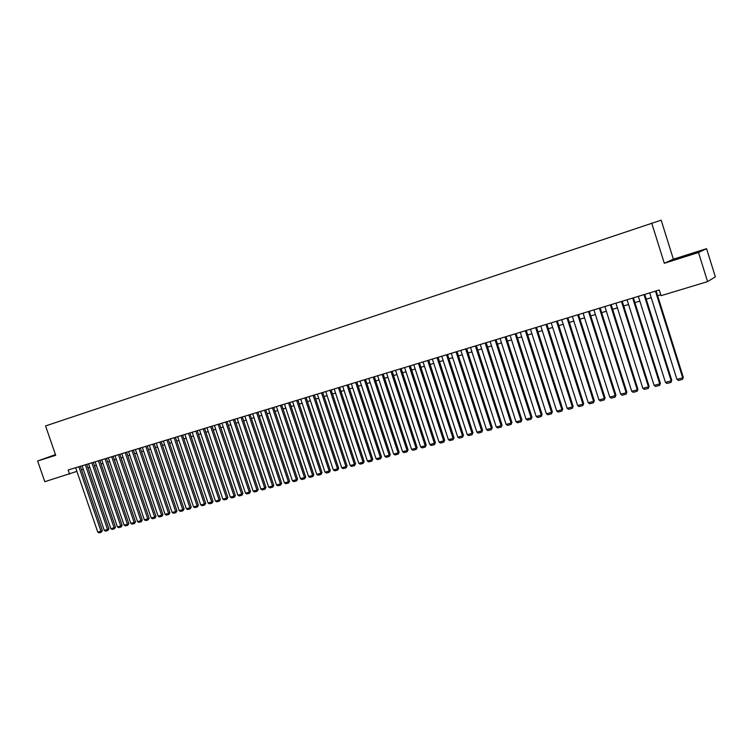 <?xml version="1.0" encoding="UTF-8"?>
<svg xmlns="http://www.w3.org/2000/svg" width="753" height="753" viewBox="0 0 753 753"><rect width="100%" height="100%" fill="white"/><g stroke="black" fill="none" stroke-linecap="round" stroke-linejoin="round"><path stroke-width="1.13" d="M673.37 259.164L664.315 263.286L698.502 252.5L706.578 248.678L673.37 259.164L661.162 220.168L45.575 425.934L55.694 455.301L37.65 460.996L44.794 481.694L76.9 471.378M706.578 248.678L715.35 276.859L707.575 281.622L698.502 252.5M707.575 281.622L661.04 295.675L659.251 289.971L68.165 470.004L69.605 474.202M55.449 454.605L37.65 460.996M664.315 263.286L651.684 223.001M81.55 469.872L83.319 469.335M88.016 467.914L89.814 467.368M94.53 465.947L96.356 465.392M101.09 463.961L102.954 463.396M107.707 461.956L109.59 461.391M114.371 459.942L116.291 459.368M121.082 457.918L123.04 457.325M127.85 455.866L129.836 455.273M134.674 453.805L136.688 453.202M141.545 451.734L143.588 451.113M148.473 449.635L150.553 449.004M155.447 447.527L157.565 446.887M162.488 445.399L164.634 444.75M169.576 443.263L171.759 442.595M176.72 441.098L178.941 440.43M183.92 438.924L186.179 438.237M191.177 436.731L193.474 436.034M198.5 434.519L200.825 433.813M205.88 432.288L208.242 431.573M213.315 430.038L215.716 429.314M220.808 427.77L223.246 427.036M228.366 425.483L230.851 424.739M235.981 423.186L238.503 422.424M243.661 420.861L246.222 420.089M251.408 418.517L254.015 417.736M259.22 416.164L261.865 415.364M267.089 413.783L269.772 412.964M275.033 411.383L277.753 410.554M283.034 408.964L285.801 408.126M291.11 406.516L293.924 405.669M299.252 404.06L302.104 403.194M307.459 401.575L310.358 400.7M315.733 399.071L318.688 398.186M324.091 396.549L327.084 395.645M332.506 394.007L335.546 393.085M341.005 391.438L344.093 390.506M349.571 388.849L352.705 387.899M358.212 386.233L361.402 385.272M366.927 383.597L370.165 382.618M375.728 380.943L379.013 379.945M384.595 378.26L387.936 377.253M393.546 375.559L396.935 374.533M402.573 372.829L406.018 371.784M411.684 370.071L415.185 369.017M420.88 367.295L424.428 366.222M430.151 364.49L433.756 363.398M439.507 361.656L443.178 360.555M448.957 358.805L452.675 357.684M458.483 355.924L462.267 354.785M468.102 353.016L471.943 351.858M477.807 350.079L481.704 348.903M487.605 347.124L491.558 345.928M497.488 344.13L501.507 342.916M507.466 341.118L511.551 339.885M517.537 338.069L521.688 336.817M527.702 335L531.919 333.73M537.971 331.894L542.254 330.605M548.335 328.769L552.674 327.451M558.792 325.607L563.206 324.27M569.353 322.406L573.833 321.051M580.017 319.187L584.573 317.813M590.785 315.931L595.407 314.538M601.656 312.646L606.353 311.224M612.631 309.323L617.404 307.883M623.719 305.972L628.567 304.513M634.911 302.593L639.843 301.106M646.225 299.176L651.223 297.661M657.642 295.722L660.758 294.781M689.795 254.222L674.641 259.578L689.87 254.458M55.496 454.727L47.307 457.617L55.609 455.057M655.449 291.129L682.707 377.855L683.282 377.319L656.136 290.922M649.717 292.879L676.928 379.38L682.707 377.855L682.472 379.38L678.425 380.444L676.928 379.38M683.282 377.319L682.472 379.38M695.085 253.159L679.573 258.119M676.552 259.013L698.351 251.944M55.571 454.953L51.213 456.506M49.35 457.08L55.553 454.897M644.013 294.611L671.177 380.896L671.78 380.359L644.719 294.395M638.337 296.343L665.454 382.402L671.177 380.896L670.961 382.411L666.951 383.465L665.454 382.402M671.78 380.359L670.961 382.411M632.689 298.066L659.769 383.908L660.39 383.362L633.414 297.84M627.07 299.769L654.103 385.395L659.769 383.908L659.553 385.404L655.59 386.449L654.103 385.395M660.39 383.362L659.553 385.404M621.479 301.473L648.465 386.882L649.105 386.336L622.223 301.247M615.916 303.167L642.855 388.36L648.465 386.882L648.267 388.379L644.342 389.405L642.855 388.36M649.105 386.336L648.267 388.379M610.382 304.861L637.273 389.828L637.942 389.282L611.144 304.626M604.866 306.537L631.72 391.296L637.273 389.828L637.094 391.315L633.207 392.341L631.72 391.296M637.942 389.282L637.094 391.315M599.388 308.203L626.195 392.755L626.882 392.2L600.169 307.968M593.929 309.869L620.688 394.205L626.195 392.755L626.025 394.224L622.176 395.24L620.688 394.205M626.882 392.2L626.025 394.224M588.498 311.526L615.22 395.645L615.926 395.09L589.307 311.281M583.095 313.163L609.77 397.085L615.22 395.645L615.06 397.113L611.248 398.111L609.77 397.085M615.926 395.09L615.06 397.113M577.72 314.801L604.348 398.516L605.073 397.961L578.539 314.556M572.365 316.439L598.955 399.937L604.348 398.516L604.207 399.965L600.433 400.954L598.955 399.937M605.073 397.961L604.207 399.965M567.037 318.058L593.59 401.349L594.333 400.794L567.884 317.804M561.738 319.667L588.244 402.761L593.59 401.349L593.449 402.789L589.712 403.777L588.244 402.761M594.333 400.794L593.449 402.789M556.467 321.277L582.926 404.163L583.688 403.599L557.333 321.013M551.215 322.877L577.636 405.556L582.926 404.163L582.803 405.594L579.104 406.564L577.636 405.556M583.688 403.599L582.803 405.594M545.991 324.468L572.365 406.949L573.146 406.375L546.876 324.204M540.795 326.049L567.122 408.324L572.365 406.949L572.252 408.371L568.59 409.331L567.122 408.324M573.146 406.375L572.252 408.371M535.618 327.63L561.907 409.707L562.707 409.133L536.513 327.357M530.47 329.193L556.712 411.072L561.907 409.707L561.804 411.119L558.171 412.07L556.712 411.072M562.707 409.133L561.804 411.119M525.34 330.755L551.544 412.437L552.363 411.863L526.253 330.482M520.238 332.308L546.396 413.792L551.544 412.437L551.46 413.839L547.855 414.781L546.396 413.792M552.363 411.863L551.46 413.839M515.165 333.861L541.285 415.138L542.113 414.564L516.097 333.579M510.11 335.396L536.183 416.484L541.285 415.138L541.2 416.531L537.642 417.473L536.183 416.484M542.113 414.564L541.2 416.531M505.075 336.93L531.11 417.821L531.966 417.247L506.025 336.638M500.067 338.455L526.065 419.157L531.11 417.821L531.044 419.205L527.514 420.136L526.065 419.157M531.966 417.247L531.044 419.205M495.088 339.97L521.038 420.475L521.904 419.901L496.048 339.678M490.128 341.486L516.031 421.793L521.038 420.475L520.982 421.849L517.48 422.772L516.031 421.793M521.904 419.901L520.982 421.849M485.186 342.991L511.052 423.111L511.936 422.527L486.174 342.69M480.273 344.488L506.101 424.419L511.052 423.111L511.014 424.476L507.541 425.389L506.101 424.419M511.936 422.527L511.014 424.476M475.388 345.975L501.169 425.718L502.063 425.134L476.376 345.674M470.512 347.453L496.255 427.007L501.169 425.718L501.131 427.073L497.695 427.977L496.255 427.007M502.063 425.134L501.131 427.073M465.665 348.931L491.37 428.297L492.283 427.713L466.681 348.63M460.845 350.399L486.504 429.587L491.37 428.297L491.342 429.652L487.935 430.547L486.504 429.587M492.283 427.713L491.342 429.652M456.045 351.867L481.656 430.857L482.588 430.274L457.062 351.557M451.263 353.326L476.837 432.128L481.656 430.857L481.647 432.203L478.268 433.088L476.837 432.128M482.588 430.274L481.647 432.203M446.501 354.767L472.037 433.399L472.978 432.806L447.536 354.456M441.766 356.216L467.255 434.66L472.037 433.399L472.037 434.726L468.686 435.611L467.255 434.66M472.978 432.806L472.037 434.726M437.051 357.647L462.502 435.912L463.462 435.319L438.105 357.327M432.354 359.077L457.768 437.164L462.502 435.912L462.511 437.229L459.198 438.105L457.768 437.164M463.462 435.319L462.511 437.229M427.685 360.508L453.052 438.406L454.031 437.804L428.749 360.179M423.026 361.92L448.364 439.639L453.052 438.406L453.071 439.714L449.786 440.58L448.364 439.639M454.031 437.804L453.071 439.714M418.395 363.332L443.686 440.872L444.675 440.27L419.477 363.002M413.783 364.734L439.037 442.096L443.686 440.872L443.715 442.18L440.458 443.037L439.037 442.096M444.675 440.27L443.715 442.18M409.199 366.137L434.406 443.319L435.413 442.717L410.291 365.798M404.625 367.53L429.803 444.534L434.406 443.319L434.443 444.618L431.215 445.465L429.803 444.534M435.413 442.717L434.443 444.618M400.078 368.914L425.21 445.738L426.226 445.136L401.189 368.575M395.551 370.288L420.645 446.943L425.21 445.738L425.257 447.037L422.056 447.875L420.645 446.943M426.226 445.136L425.257 447.037M391.042 371.662L416.098 448.148L417.124 447.536L392.162 371.323M386.553 373.027L411.562 449.343L416.098 448.148L416.145 449.428L412.973 450.266L411.562 449.343M417.124 447.536L416.145 449.428M382.082 374.392L407.062 450.529L408.098 449.918L383.211 374.043M377.63 375.747L402.573 451.715L407.062 450.529L407.119 451.8L403.975 452.628L402.573 451.715M408.098 449.918L407.119 451.8M373.206 377.093L398.102 452.892L399.156 452.28L374.345 376.745M368.791 378.439L393.65 454.068L398.102 452.892L398.168 454.153L395.052 454.972L393.65 454.068M399.156 452.28L398.168 454.153M364.405 379.776L389.216 455.236L390.289 454.624L365.553 379.427M360.028 381.112L384.811 456.393L389.216 455.236L389.292 456.487L386.204 457.306L384.811 456.393M390.289 454.624L389.292 456.487M355.68 382.439L380.416 457.551L381.498 456.939L356.847 382.082M351.34 383.757L376.048 458.709L380.416 457.551L380.5 458.803L377.441 459.612L376.048 458.709M381.498 456.939L380.5 458.803M347.029 385.065L371.69 459.857L372.782 459.236L348.206 384.708M342.728 386.374L367.36 460.996L371.69 459.857L371.784 461.1L368.744 461.89L367.36 460.996M372.782 459.236L371.784 461.1M338.455 387.682L363.04 462.135L364.141 461.514L339.641 387.315M334.191 388.981L358.739 463.264L363.04 462.135L363.134 463.368L360.132 464.159L358.739 463.264M364.141 461.514L363.134 463.368M329.955 390.27L354.465 464.394L355.576 463.773L331.151 389.903M325.729 391.56L350.201 465.523L354.465 464.394L354.569 465.627L351.585 466.408L350.201 465.523M355.576 463.773L354.569 465.627M321.522 392.84L345.956 466.634L347.086 466.013L322.736 392.464M317.333 394.111L341.73 467.754L345.956 466.634L346.069 467.858L343.114 468.639L341.73 467.754M347.086 466.013L346.069 467.858M313.163 395.381L337.523 468.865L338.662 468.244L314.387 395.014M309.012 396.643L333.334 469.966L337.523 468.865L337.645 470.079L334.718 470.841L333.334 469.966M338.662 468.244L337.645 470.079M304.88 397.904L329.165 471.067L330.313 470.446L306.113 397.528M300.767 399.156L325.014 472.159L329.165 471.067L329.296 472.272L326.388 473.035L325.014 472.159M330.313 470.446L329.296 472.272M296.663 400.408L320.872 473.251L322.03 472.63L297.906 400.031M292.588 401.65L316.759 474.334L320.872 473.251L321.013 474.446L318.133 475.209L316.759 474.334M322.03 472.63L321.013 474.446M288.521 402.893L312.655 475.416L313.822 474.795L289.773 402.507M284.474 404.126L308.57 476.498L312.655 475.416L312.796 476.611L309.935 477.364L308.57 476.498M313.822 474.795L312.796 476.611M280.445 405.349L304.504 477.571L305.68 476.941L281.707 404.963M276.426 406.573L300.456 478.635L304.504 477.571L304.654 478.748L301.821 479.501L300.456 478.635M305.68 476.941L304.654 478.748M272.435 407.787L296.418 479.699L297.604 479.068L273.706 407.401M268.454 409.001L292.399 480.762L296.418 479.699L296.578 480.875L293.764 481.619L292.399 480.762M297.604 479.068L296.578 480.875M264.491 410.206L288.399 481.816L289.594 481.186L265.771 409.82M260.538 411.411L284.418 482.861L288.399 481.816L288.568 482.984L285.773 483.718L284.418 482.861M289.594 481.186L288.568 482.984M256.613 412.606L280.455 483.906L281.66 483.275L257.903 412.211M252.697 413.802L276.502 484.951L280.455 483.906L280.624 485.073L277.857 485.798L276.502 484.951M281.66 483.275L280.624 485.073M248.801 414.988L272.567 485.986L273.781 485.356L250.09 414.592M244.913 416.174L268.652 487.022L272.567 485.986L272.746 487.144L269.998 487.869L268.652 487.022M273.781 485.356L272.746 487.144M241.045 417.35L264.745 488.048L265.969 487.417L242.353 416.946M237.195 418.517L260.858 489.074L264.745 488.048L264.924 489.205L262.204 489.921L260.858 489.074M265.969 487.417L264.924 489.205M233.364 419.685L256.989 490.099L258.223 489.459L234.672 419.289M229.543 420.852L253.13 491.116L256.989 490.099L257.178 491.238L254.476 491.954L253.13 491.116M258.223 489.459L257.178 491.238M225.74 422.009L249.29 492.123L250.533 491.493L227.058 421.605M221.947 423.167L245.469 493.13L249.29 492.123L249.488 493.262L246.815 493.968L245.469 493.13M250.533 491.493L249.488 493.262M218.172 424.316L241.657 494.137L242.908 493.497L219.509 423.911M214.417 425.454L237.873 495.135L241.657 494.137L241.864 495.267L239.209 495.963L237.873 495.135M242.908 493.497L241.864 495.267M210.68 426.603L234.089 496.133L235.35 495.493L212.017 426.189M206.953 427.732L230.324 497.121L234.089 496.133L234.296 497.262L231.66 497.949L230.324 497.121M235.35 495.493L234.296 497.262M203.235 428.862L226.578 498.11L227.848 497.469L204.581 428.457M199.536 429.991L222.85 499.098L226.578 498.11L226.794 499.23L224.178 499.917L222.85 499.098M227.848 497.469L226.794 499.23M195.855 431.111L219.132 500.077L220.403 499.437L197.211 430.697M192.184 432.231L215.424 501.056L219.132 500.077L219.349 501.187L216.76 501.875L215.424 501.056M220.403 499.437L219.349 501.187M188.532 433.342L211.744 502.025L213.024 501.385L189.897 432.928M184.899 434.453L208.063 502.995L211.744 502.025L211.96 503.136L209.39 503.804L208.063 502.995M213.024 501.385L211.96 503.136M181.275 435.554L204.411 503.955L205.701 503.315L182.64 435.14M177.661 436.655L200.759 504.915L204.411 503.955L204.637 505.056L202.086 505.734L200.759 504.915M205.701 503.315L204.637 505.056M174.065 437.747L197.135 505.875L198.434 505.235L175.44 437.333M170.489 438.839L193.521 506.825L197.135 505.875L197.371 506.967L194.839 507.635L193.521 506.825M198.434 505.235L197.371 506.967M166.921 439.931L189.916 507.776L191.224 507.136L168.305 439.507M163.363 441.013L186.33 508.727L189.916 507.776L190.151 508.868L187.648 509.527L186.33 508.727M191.224 507.136L190.151 508.868M159.824 442.086L182.753 509.668L184.071 509.019L161.217 441.663M156.295 443.159L179.195 510.609L182.753 509.668L182.998 510.75L180.513 511.409L179.195 510.609M184.071 509.019L182.998 510.75M152.784 444.232L175.647 511.541L176.964 510.892L154.186 443.809M149.292 445.296L172.117 512.473L175.647 511.541L175.901 512.614L173.425 513.264L172.117 512.473M176.964 510.892L175.901 512.614M145.809 446.36L168.597 513.395L169.924 512.755L147.212 445.927M142.336 447.414L165.095 514.318L168.597 513.395L168.851 514.468L166.404 515.118L165.095 514.318M169.924 512.755L168.851 514.468M138.872 448.468L161.603 515.24L162.94 514.6L140.284 448.035M135.436 449.513L158.13 516.163L161.603 515.24L161.867 516.304L159.429 516.953L158.13 516.163M162.94 514.6L161.867 516.304M132.001 450.558L154.666 517.076L156.003 516.426L133.422 450.134M128.584 451.602L151.212 517.979L154.666 517.076L154.93 518.13L152.511 518.77L151.212 517.979M156.003 516.426L154.93 518.13M125.177 452.638L147.776 518.892L149.122 518.243L126.608 452.205M121.788 453.673L144.35 519.786L147.776 518.892L148.049 519.947L145.649 520.577L144.35 519.786M149.122 518.243L148.049 519.947M118.409 454.699L140.943 520.69L142.289 520.041L119.84 454.266M115.049 455.725L137.545 521.584L140.943 520.69L141.216 521.744L138.834 522.366L137.545 521.584M142.289 520.041L141.216 521.744M111.698 456.751L134.156 522.478L135.512 521.829L113.129 456.309M108.357 457.768L130.787 523.363L134.156 522.478L134.439 523.523L132.076 524.144L130.787 523.363M135.512 521.829L134.439 523.523M105.025 458.775L127.426 524.257L128.791 523.608L106.465 458.342M101.711 459.782L124.085 525.133L127.426 524.257L127.709 525.293L125.365 525.905L124.085 525.133M128.791 523.608L127.709 525.293M98.408 460.789L120.744 526.018L122.118 525.368L99.857 460.356M95.123 461.796L117.421 526.893L120.744 526.018L121.035 527.044L118.71 527.655L117.421 526.893M122.118 525.368L121.035 527.044M91.847 462.794L114.117 527.759L115.491 527.109L93.297 462.351M88.581 463.782L110.823 528.634L114.117 527.759L114.409 528.794L112.103 529.397L110.823 528.634M115.491 527.109L114.409 528.794M85.334 464.78L107.538 529.5L108.912 528.851L86.783 464.328M82.086 465.759L104.262 530.357L107.538 529.5L107.83 530.517L105.542 531.119L104.262 530.357M108.912 528.851L107.83 530.517M78.858 466.747L101.006 531.223L102.389 530.573L80.326 466.305M75.648 467.726L97.758 532.079L101.006 531.223L101.307 532.239L99.029 532.832L97.758 532.079M102.389 530.573L101.307 532.239"/></g></svg>
